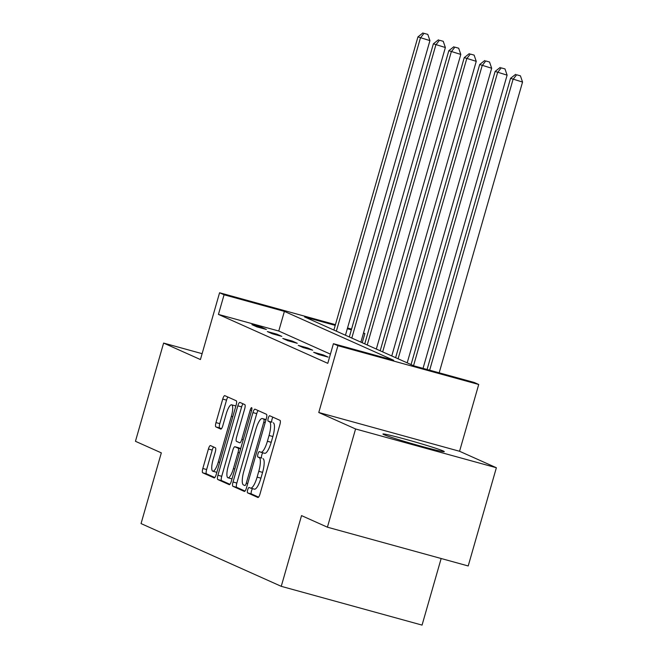 <?xml version="1.0" encoding="UTF-8"?>
<svg xmlns="http://www.w3.org/2000/svg" width="658" height="658" viewBox="0 0 658 658"><rect width="100%" height="100%" fill="white"/><g stroke="black" fill="none" stroke-linecap="round" stroke-linejoin="round"><path stroke-width="0.99" d="M247.679 489.865A2.813 0.74 -74.6 0 0 247.589 492.867L257.903 497.489A4.014 1.053 -74.6 0 0 257.944 497.497A4.014 1.053 -74.6 0 0 259.984 494.068L279.889 424.649A4.014 1.053 -74.6 0 0 280.02 420.363L269.698 415.741A2.813 0.74 -74.6 0 0 269.673 415.733A2.813 0.74 -74.6 0 0 268.25 418.134A2.813 0.74 -74.6 0 0 268.151 421.145L269.492 421.737A12.847 3.372 -74.6 0 1 269.056 435.473L267.403 441.255A12.847 3.372 -74.6 0 1 260.881 452.252A12.847 3.372 -74.6 0 1 260.757 452.202L259.416 451.61A2.813 0.74 -74.6 0 0 259.392 451.594A2.813 0.74 -74.6 0 0 257.961 454.004A2.813 0.74 -74.6 0 0 257.87 457.006L259.203 457.606A12.847 3.372 -74.6 0 1 258.775 471.334L257.114 477.116A12.847 3.372 -74.6 0 1 250.599 488.113A12.847 3.372 -74.6 0 1 250.468 488.063L249.135 487.471A2.813 0.74 -74.6 0 0 249.102 487.463A2.813 0.74 -74.6 0 0 247.679 489.865M252.565 488.655A2.813 0.74 -74.6 0 0 251.488 490.909A2.813 0.74 -74.6 0 0 251.389 493.919L258.586 497.135M272.922 417.18A2.813 0.74 -74.6 0 0 272.05 419.187A2.813 0.74 -74.6 0 0 271.96 422.189L269.492 421.737M262.846 452.794A2.813 0.74 -74.6 0 0 261.769 455.048A2.813 0.74 -74.6 0 0 261.678 458.05L259.203 457.606M443.286 450.993A31.905 1.234 -164 0 1 444.273 451.618A31.905 1.234 -164 0 1 417.328 445.162A31.905 1.234 -164 0 1 383.927 434.65A31.905 1.234 -164 0 1 382.94 434.025A31.905 1.234 -164 0 1 409.885 440.482A31.905 1.234 -164 0 1 443.286 450.993M496.371 467.739L468.208 565.962L327.413 527.19L355.575 428.967L496.371 467.739L459.564 451.273L478.72 384.486L337.916 345.713L333.417 343.698L393.731 360.304L284.388 311.382L224.074 294.776L219.575 292.761L335.432 324.665M202.105 353.675L163.612 343.073L200.427 359.548L219.575 292.761M327.413 527.19L301.537 515.609L281.254 586.327L141.051 523.587L161.325 452.869L135.449 441.296L163.612 343.073M210.486 445.589A4.014 1.053 -74.6 0 0 210.445 445.581A4.014 1.053 -74.6 0 0 208.405 449.011L202.828 468.488A4.014 1.053 -74.6 0 0 202.689 472.781L214.154 477.905A4.014 1.053 -74.6 0 0 214.187 477.922A4.014 1.053 -74.6 0 0 216.227 474.484L236.132 405.073A4.014 1.053 -74.6 0 0 236.263 400.78L224.806 395.655A4.014 1.053 -74.6 0 0 224.765 395.639A4.014 1.053 -74.6 0 0 222.725 399.077L215.98 422.6A4.014 1.053 -74.6 0 0 215.849 426.886L220.751 429.082A4.014 1.053 -74.6 0 0 220.792 429.098A4.014 1.053 -74.6 0 0 222.832 425.66L226.179 413.997A10.742 2.813 -74.6 0 1 231.624 404.81A10.742 2.813 -74.6 0 1 231.369 416.325L218.267 462.023A10.742 2.813 -74.6 0 1 212.822 471.21A10.742 2.813 -74.6 0 1 213.069 459.695L215.256 452.079A4.014 1.053 -74.6 0 0 215.388 447.785L210.486 445.589M459.564 451.273L318.768 412.5L355.575 428.967M318.768 412.5L337.916 345.713M330.423 354.144L278.762 331.023L218.44 314.417L327.783 363.339L333.417 343.698M218.44 314.417L224.074 294.776M233.031 482.001A4.014 1.053 -74.6 0 0 232.899 486.295L244.357 491.427A4.014 1.053 -74.6 0 0 244.398 491.436A4.014 1.053 -74.6 0 0 246.437 488.006L266.334 418.587A4.014 1.053 -74.6 0 0 266.474 414.293L255.008 409.169A4.014 1.053 -74.6 0 0 254.975 409.153A4.014 1.053 -74.6 0 0 252.935 412.591L233.031 482.001L236.839 483.054A4.014 1.053 -74.6 0 0 236.699 487.339L245.039 491.074M229.255 484.666L217.79 479.534A4.014 1.053 -74.6 0 1 217.93 475.249L237.834 405.83A4.014 1.053 -74.6 0 1 239.866 402.4A4.014 1.053 -74.6 0 1 239.907 402.408L244.817 404.604A4.014 1.053 -74.6 0 1 244.677 408.898L236.609 437.052A4.014 1.053 -74.6 0 0 236.469 441.337L239.726 442.793A4.014 1.053 -74.6 0 0 239.767 442.809A4.014 1.053 -74.6 0 0 241.807 439.371L250.204 410.066A2.813 0.74 -74.6 0 1 251.636 407.656A2.813 0.74 -74.6 0 1 251.57 410.674L231.328 481.245A4.014 1.053 -74.6 0 1 229.297 484.683A4.014 1.053 -74.6 0 1 229.255 484.666L229.338 484.691M281.254 586.327L422.058 625.1L441.156 558.51M335.226 325.381L304.564 316.934L413.898 365.856L474.212 382.471L478.72 384.486M363.529 332.94L364.877 333.548L363.463 333.154M362.237 342.744L364.877 333.548M351.364 329.822L347.325 328.712M347.531 327.997L351.569 329.107M278.762 331.023L284.388 311.382M261.432 327.265L266.383 329.477L256.867 326.861L251.924 324.649L261.432 327.265L261.21 328.054M276.87 334.174L281.813 336.386L272.305 333.771L267.354 331.558L276.87 334.174L276.64 334.963M292.308 341.083L297.251 343.295L287.743 340.671L282.792 338.459L292.308 341.083L292.078 341.872M307.738 347.992L312.69 350.204L303.174 347.58L298.23 345.368L307.738 347.992L307.516 348.773M323.177 354.892L328.128 357.105L318.612 354.489L313.66 352.277L323.177 354.892L322.955 355.682M254.276 489.116A12.847 3.372 -74.6 0 0 254.399 489.157A12.847 3.372 -74.6 0 0 260.922 478.169L257.114 477.116M263.011 458.651A12.847 3.372 -74.6 0 1 262.583 472.378L260.922 478.169M264.557 453.255A12.847 3.372 -74.6 0 0 264.689 453.296A12.847 3.372 -74.6 0 0 271.203 442.299L267.403 441.255M273.292 422.79A12.847 3.372 -74.6 0 1 272.864 436.517L271.203 442.299M258.142 410.567A4.014 1.053 -74.6 0 0 256.743 413.635L236.839 483.054M244.834 485.546A2.813 0.74 -74.6 0 0 244.866 485.555A2.813 0.74 -74.6 0 0 246.289 483.153L263.759 422.222A2.813 0.74 -74.6 0 0 263.858 419.22L262.452 418.587A12.847 3.372 -74.6 0 0 262.32 418.546A12.847 3.372 -74.6 0 0 255.798 429.534L243.855 471.186A12.847 3.372 -74.6 0 0 243.427 484.913L244.834 485.546M262.32 418.546L266.054 419.574A12.847 3.372 -74.6 0 0 265.988 419.565M229.93 484.313L221.598 480.587L217.79 479.534M243.032 403.806A4.014 1.053 -74.6 0 0 241.634 406.883L221.73 476.293A4.014 1.053 -74.6 0 0 221.598 480.587M228.227 466.259A10.742 2.813 -74.6 0 0 227.981 477.774A10.742 2.813 -74.6 0 0 233.425 468.586L238.04 452.482A4.014 1.053 -74.6 0 0 238.18 448.197L234.922 446.741A4.014 1.053 -74.6 0 0 234.881 446.724A4.014 1.053 -74.6 0 0 232.85 450.162L228.227 466.259M227.981 477.774L231.781 478.827A10.742 2.813 -74.6 0 0 232.019 478.851M238.648 447.761A4.014 1.053 -74.6 0 1 238.689 447.769A4.014 1.053 -74.6 0 1 238.731 447.785L240.672 448.657M212.822 471.21L216.622 472.263A10.742 2.813 -74.6 0 0 216.86 472.288M235.835 406.109A10.742 2.813 -74.6 0 0 235.432 405.854L231.624 404.81M227.931 397.054A4.014 1.053 -74.6 0 0 226.533 400.122L219.788 423.645A4.014 1.053 -74.6 0 0 219.657 427.939L221.433 428.736M213.611 446.996A4.014 1.053 -74.6 0 0 212.213 450.064L206.628 469.541A4.014 1.053 -74.6 0 0 206.497 473.826L214.829 477.56M439.174 372.823L522.551 82.061L510.559 78.327L427.075 369.483M429.658 370.199L513.034 79.437L516.612 74.782L520.42 75.835L516.612 74.782M510.559 78.327L515.625 74.338M520.42 75.835L522.551 82.061M423.036 368.373L507.112 75.152L495.129 71.426L411.061 364.59M413.537 365.7L497.604 72.528L501.174 67.873L504.982 68.925L501.174 67.873M495.129 71.426L500.187 67.437M504.982 68.925L507.112 75.152M407.195 362.862L491.674 68.243L479.69 64.517L395.623 357.681M398.098 358.791L482.166 65.627L485.744 60.972L489.544 62.017L485.744 60.972M479.69 64.517L484.749 60.528M489.544 62.017L491.674 68.243M391.765 355.953L476.244 61.334L464.252 57.608L380.192 350.78M382.668 351.882L466.728 58.718L470.305 54.063L474.114 55.108L470.305 54.063M464.252 57.608L469.319 53.619M474.114 55.108L476.244 61.334M376.327 349.044L460.806 54.433L448.822 50.699L364.754 343.871M367.23 344.973L451.289 51.809L454.867 47.154L458.675 48.207L454.867 47.154M448.822 50.699L453.88 46.71M458.675 48.207L460.806 54.433M360.888 342.144L445.367 47.524L433.383 43.798L349.316 336.962M351.791 338.072L435.859 44.9L439.429 40.253L443.237 41.298L439.429 40.253M433.383 43.798L438.442 39.809M443.237 41.298L445.367 47.524M345.45 335.235L429.937 40.615L417.945 36.889L333.886 330.053M336.353 331.163L420.421 38L423.999 33.344L427.799 34.389L423.999 33.344M417.945 36.889L423.004 32.9M427.799 34.389L429.937 40.615M251.389 493.919L247.589 492.867M271.96 422.189L268.151 421.145M261.678 458.05L257.87 457.006M262.583 472.378L258.775 471.334M272.864 436.517L269.056 435.473M256.743 413.635L252.935 412.591M236.699 487.339L232.899 486.295M247.712 483.54L246.289 483.153M265.182 422.617L263.759 422.222M265.988 419.804L263.858 419.22M266.054 419.582L262.452 418.587M221.73 476.293L217.93 475.249M241.634 406.883L237.834 405.83M243.221 439.766L241.807 439.371M251.627 410.452L250.204 410.066M234.848 468.973L233.425 468.586M239.463 452.877L238.04 452.482M240.614 448.863L238.18 448.197M238.731 447.785L234.922 446.741M219.69 462.41L218.267 462.023M232.792 416.711L231.369 416.325M219.657 427.939L215.849 426.886M219.788 423.645L215.98 422.6M226.533 400.122L222.725 399.077M206.497 473.826L202.689 472.781M206.628 469.541L202.828 468.488M212.213 450.064L208.405 449.011M254.399 489.157L250.599 488.113M264.689 453.296L260.881 452.252M238.689 447.769L234.881 446.724"/></g></svg>

